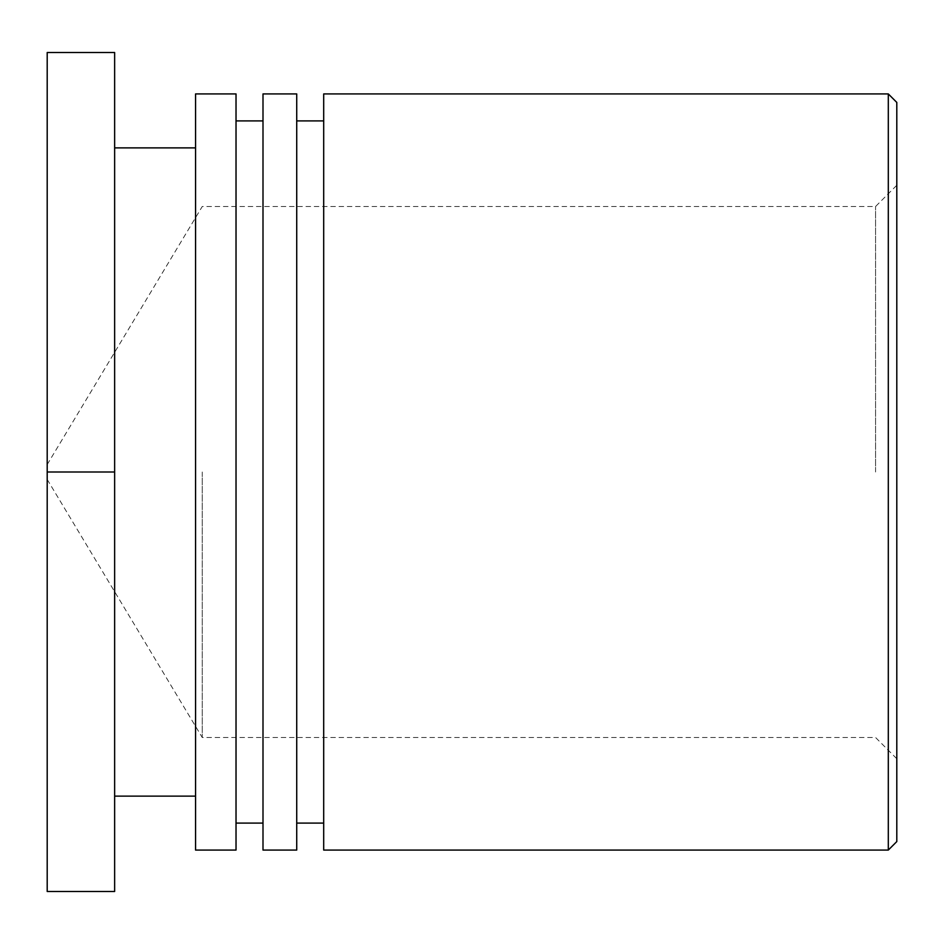 <?xml version="1.0" encoding="UTF-8"?>
<svg xmlns="http://www.w3.org/2000/svg" width="944" height="944" viewBox="0 0 944 944"><rect width="100%" height="100%" fill="white"/><g stroke="black" fill="none" stroke-linecap="round" stroke-linejoin="round"><path stroke-width="0.71" stroke-dasharray="4.72 3.54" d="M875.56 472L875.56 206.5L875.56 472M896.8 472L896.8 758.74L896.8 472M896.8 102.424L896.8 841.576M202.252 472L202.252 737.5L202.252 472M888.304 850.072L888.304 93.928M323.698 850.072L323.698 93.928M47.2 472L47.2 464.554L47.2 479.446L47.2 472L114.637 472L114.637 891.49L47.2 891.49L47.2 52.51L114.637 52.51L114.637 472M323.698 120.903L323.698 823.097L323.698 120.903M296.723 120.903L296.723 823.097L296.723 120.903M296.723 93.928L296.723 850.072M262.998 850.072L262.998 93.928M262.998 120.903L262.998 823.097L262.998 120.903M236.024 120.903L236.024 823.097L236.024 120.903M236.024 93.928L236.024 850.072M195.561 850.072L195.561 93.928M195.561 147.878L195.561 796.122L195.561 147.878M114.637 147.878L114.637 796.122L114.637 147.878M47.2 479.446L202.252 737.5L875.56 737.5L896.8 758.74M47.2 464.554L202.252 206.5L875.56 206.5L896.8 185.26"/><path stroke-width="1.42" d="M896.8 472L896.8 102.424L888.304 93.928L888.304 850.072L896.8 841.576L896.8 472M888.304 93.928L323.698 93.928L323.698 850.072L888.304 850.072M323.698 120.903L296.723 120.903M296.723 850.072L296.723 93.928L262.998 93.928L262.998 850.072L296.723 850.072M262.998 120.903L236.024 120.903M236.024 850.072L236.024 93.928L195.561 93.928L195.561 850.072L236.024 850.072M195.561 147.878L114.637 147.878M114.637 472L114.637 52.51L47.2 52.51L47.2 472L114.637 472L114.637 891.49L47.2 891.49L47.2 472M323.698 823.097L296.723 823.097M262.998 823.097L236.024 823.097M195.561 796.122L114.637 796.122"/></g></svg>
